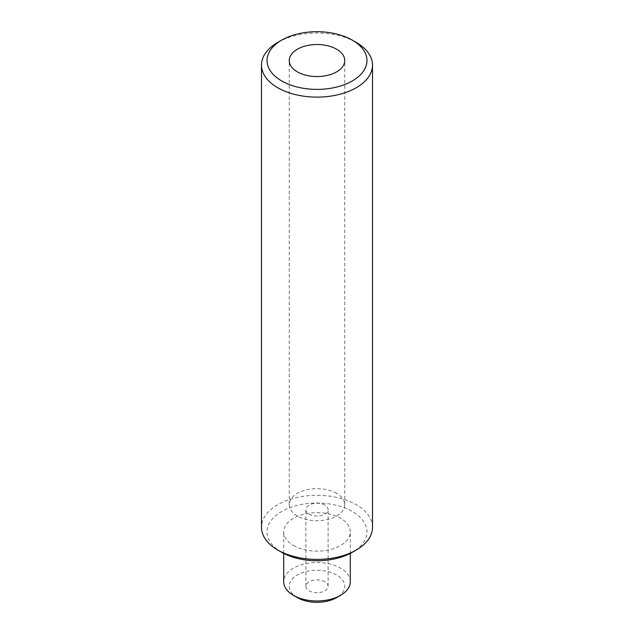 <?xml version="1.0" encoding="UTF-8"?>
<svg xmlns="http://www.w3.org/2000/svg" width="634" height="634" viewBox="0 0 634 634"><rect width="100%" height="100%" fill="white"/><g stroke="black" fill="none" stroke-linecap="round" stroke-linejoin="round"><path stroke-width="0.48" stroke-dasharray="3.17 2.38" d="M297.378 597.608A27.753 16.024 180 0 1 297.378 574.943A27.753 16.024 180 0 1 336.622 574.943A27.753 16.024 180 0 1 336.622 597.608M350.301 581.743A33.301 19.226 0 0 0 340.553 568.151A33.301 19.226 0 0 0 304.257 563.983A33.301 19.226 0 0 0 283.699 581.743M281.678 552.285A49.959 28.839 180 0 1 281.678 511.495A49.959 28.839 180 0 1 352.322 511.495A49.959 28.839 180 0 1 352.322 552.285M372.507 527.361A55.507 32.049 0 0 0 356.253 504.696A55.507 32.049 0 0 0 295.761 497.753A55.507 32.049 0 0 0 261.493 527.361M293.447 545.486A33.301 19.226 0 0 0 329.743 549.654A33.301 19.226 0 0 0 350.301 531.886A33.301 19.226 0 0 0 340.553 518.295A33.301 19.226 0 0 0 304.257 514.126A33.301 19.226 0 0 0 283.699 531.886A33.301 19.226 0 0 0 293.447 545.486M336.622 493.363A27.753 16.024 0 0 0 306.38 489.892A27.753 16.024 0 0 0 289.247 504.696A27.753 16.024 0 0 0 297.378 516.028A27.753 16.024 0 0 0 327.619 519.5A27.753 16.024 0 0 0 344.753 504.696A27.753 16.024 0 0 0 336.622 493.363M324.854 505.116A11.103 6.411 0 0 0 312.752 503.721A11.103 6.411 0 0 0 305.897 509.649A11.103 6.411 0 0 0 309.146 514.174A11.103 6.411 0 0 0 321.248 515.569A11.103 6.411 0 0 0 328.103 509.649A11.103 6.411 0 0 0 324.854 505.116M324.854 581.743A11.103 6.411 0 0 0 312.752 580.356A11.103 6.411 0 0 0 305.897 586.276A11.103 6.411 0 0 0 309.146 590.809A11.103 6.411 0 0 0 321.248 592.196A11.103 6.411 0 0 0 328.103 586.276A11.103 6.411 0 0 0 324.854 581.743M277.747 42.415A55.507 32.049 180 0 1 356.253 42.415M350.301 553.387L350.301 531.886M289.247 504.696L289.247 60.539M305.897 586.276L305.897 509.649M328.103 586.276L328.103 509.649M344.753 504.696L344.753 60.539M283.699 553.387L283.699 531.886"/><path stroke-width="0.95" d="M340.553 595.342L336.622 597.608A27.753 16.024 180 0 1 297.378 597.608L293.447 595.342A33.301 19.226 0 0 0 340.553 595.342A33.301 19.226 0 0 0 350.301 581.743L350.301 553.387M281.678 80.938A49.959 28.839 0 0 0 352.322 80.938A49.959 28.839 0 0 0 352.322 40.148L356.253 42.415A55.507 32.049 180 0 1 372.507 65.072A55.507 32.049 180 0 1 338.239 94.68A55.507 32.049 180 0 1 277.747 87.738A55.507 32.049 180 0 1 261.493 65.072A55.507 32.049 180 0 1 277.747 42.415L281.678 40.148A49.959 28.839 0 0 0 281.678 80.938M356.253 550.019L352.322 552.285A49.959 28.839 180 0 1 281.678 552.285L277.747 550.019A55.507 32.049 0 0 0 356.253 550.019A55.507 32.049 0 0 0 372.507 527.361L372.507 65.072M336.622 49.214A27.753 16.024 0 0 0 306.38 45.735A27.753 16.024 0 0 0 289.247 60.539A27.753 16.024 0 0 0 297.378 71.872A27.753 16.024 0 0 0 327.619 75.343A27.753 16.024 0 0 0 344.753 60.539A27.753 16.024 0 0 0 336.622 49.214M297.378 597.608L293.447 595.342A33.301 19.226 0 0 1 283.699 581.743L283.699 553.387M356.253 42.415L352.322 40.148A49.959 28.839 0 0 0 281.678 40.148M261.493 65.072L261.493 527.361A55.507 32.049 0 0 0 277.747 550.019L281.678 552.285"/></g></svg>
